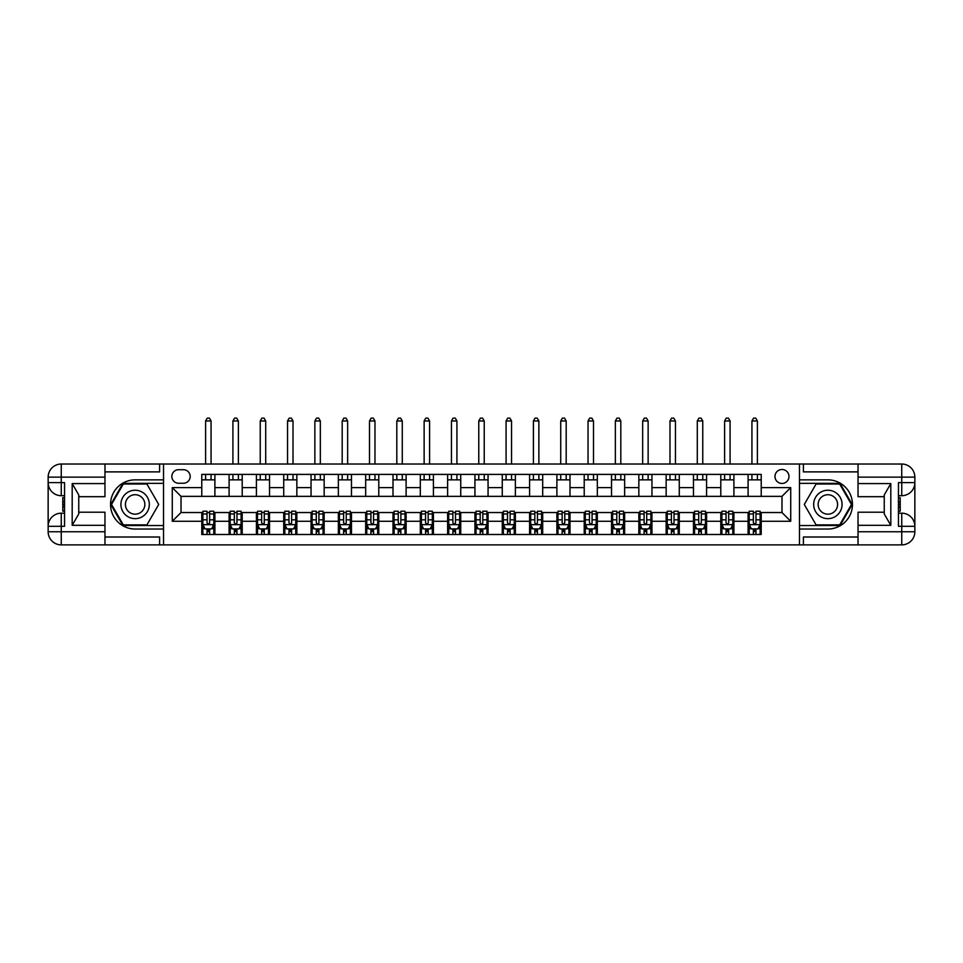<?xml version="1.0" encoding="UTF-8"?>
<svg xmlns="http://www.w3.org/2000/svg" width="963" height="963" viewBox="0 0 963 963"><rect width="100%" height="100%" fill="white"/><g stroke="black" fill="none" stroke-linecap="round" stroke-linejoin="round"><path stroke-width="1.44" d="M781.98 469.487A6.994 6.994 0 0 0 774.986 476.468A6.994 6.994 0 0 0 781.98 483.462A6.994 6.994 0 0 0 788.974 476.468A6.994 6.994 0 0 0 781.98 469.487M104.967 537.005L159.605 537.005L159.605 544.877L858.033 544.877L858.033 531.757L901.741 531.757L901.741 526.304L898.455 526.304L898.455 482.595L901.741 482.595L901.741 477.13L858.033 477.13L858.033 483.57L890.811 483.57L890.811 525.317L884.251 513.965L884.251 494.934L890.811 483.57M178.612 483.245L183.427 483.245A6.777 6.777 0 0 0 190.193 476.468A6.777 6.777 0 0 0 183.427 469.703L178.612 469.703A6.777 6.777 0 0 0 171.835 476.468A6.777 6.777 0 0 0 178.612 483.245M799.471 479.863L799.471 529.036L827.879 529.036A24.581 24.581 0 0 0 852.46 504.443A24.581 24.581 0 0 0 827.879 479.863L799.471 479.863L799.471 464.022L104.967 464.022L104.967 477.13L61.259 477.13L61.259 482.595L64.545 482.595L64.545 526.304L61.259 526.304L61.259 531.757L104.967 531.757L104.967 525.317L72.189 525.317L72.189 483.57L78.749 494.934L78.749 513.965L72.189 525.317M163.529 529.036L163.529 479.863L135.121 479.863A24.581 24.581 0 0 0 110.54 504.443A24.581 24.581 0 0 0 135.121 529.036L163.529 529.036L163.529 544.877M201.773 521.272L172.281 521.272L172.281 487.615L201.773 487.615L201.773 496.354L181.02 496.354L181.02 512.533L201.773 512.533L201.773 534.489L761.227 534.489L761.227 512.533L781.98 512.533L781.98 496.354L761.227 496.354L761.227 487.615L790.719 487.615L790.719 521.272L761.227 521.272M761.227 487.615L761.227 474.398L201.773 474.398L201.773 487.615M748.107 474.398L748.107 496.354L761.227 496.354M748.107 496.354L201.773 496.354M201.773 512.533L202.868 512.533M207.021 512.533L209.645 512.533M213.798 512.533L214.893 512.533L214.893 534.489M230.193 512.533L214.893 512.533M234.334 512.533L236.958 512.533M241.111 512.533L242.207 512.533L242.207 534.489M257.506 512.533L242.207 512.533M261.659 512.533L264.283 512.533M268.436 512.533L269.52 512.533L269.52 534.489M284.819 512.533L269.52 512.533M288.972 512.533L291.596 512.533M295.749 512.533L296.845 512.533L296.845 534.489M312.132 512.533L296.845 512.533M316.285 512.533L318.909 512.533M323.062 512.533L324.158 512.533L324.158 534.489M339.458 512.533L324.158 512.533M343.61 512.533L346.223 512.533M350.376 512.533L351.471 512.533L351.471 534.489M366.771 512.533L351.471 512.533M370.924 512.533L373.548 512.533M377.701 512.533L378.784 512.533L378.784 534.489M394.084 512.533L378.784 512.533M398.237 512.533L400.861 512.533M405.014 512.533L406.109 512.533L406.109 534.489M421.409 512.533L406.109 512.533M425.55 512.533L428.174 512.533M432.327 512.533L433.422 512.533L433.422 534.489M448.722 512.533L433.422 512.533M452.875 512.533L455.499 512.533M459.652 512.533L460.735 512.533L460.735 534.489M476.035 512.533L460.735 512.533M480.188 512.533L482.812 512.533M486.965 512.533L488.06 512.533L488.06 534.489M503.348 512.533L488.06 512.533M507.501 512.533L510.125 512.533M514.278 512.533L515.374 512.533L515.374 534.489M530.673 512.533L515.374 512.533M534.826 512.533L537.45 512.533M541.591 512.533L542.687 512.533L542.687 534.489M557.986 512.533L542.687 512.533M562.139 512.533L564.763 512.533M568.916 512.533L570 512.533L570 534.489M585.299 512.533L570 512.533M589.452 512.533L592.076 512.533M596.229 512.533L597.325 512.533L597.325 534.489M612.624 512.533L597.325 512.533M616.777 512.533L619.39 512.533M623.543 512.533L624.638 512.533L624.638 534.489M639.938 512.533L624.638 512.533M644.091 512.533L646.715 512.533M650.868 512.533L651.951 512.533L651.951 534.489M667.251 512.533L651.951 512.533M671.404 512.533L674.028 512.533M678.181 512.533L679.276 512.533L679.276 534.489M694.564 512.533L679.276 512.533M698.717 512.533L701.341 512.533M705.494 512.533L706.589 512.533L706.589 534.489M721.889 512.533L706.589 512.533M726.042 512.533L728.666 512.533M732.807 512.533L733.902 512.533L733.902 534.489M749.202 512.533L733.902 512.533M753.355 512.533L755.979 512.533M760.132 512.533L761.227 512.533M214.893 474.398L214.893 496.354M201.773 479.863L214.893 479.863M201.773 529.036L202.868 529.036M207.021 529.036L209.645 529.036M213.798 529.036L214.893 529.036M229.098 512.533L229.098 534.489M229.098 474.398L229.098 496.354M242.207 474.398L242.207 496.354M229.098 479.863L242.207 479.863M229.098 529.036L230.193 529.036M234.334 529.036L236.958 529.036M241.111 529.036L242.207 529.036M256.411 512.533L256.411 534.489M256.411 529.036L257.506 529.036M261.659 529.036L264.283 529.036M268.436 529.036L269.52 529.036M256.411 474.398L256.411 496.354M269.52 474.398L269.52 496.354M256.411 479.863L269.52 479.863M283.724 512.533L283.724 534.489M283.724 529.036L284.819 529.036M288.972 529.036L291.596 529.036M295.749 529.036L296.845 529.036M283.724 474.398L283.724 496.354M296.845 474.398L296.845 496.354M283.724 479.863L296.845 479.863M311.049 512.533L311.049 534.489M311.049 529.036L312.132 529.036M316.285 529.036L318.909 529.036M323.062 529.036L324.158 529.036M311.049 474.398L311.049 496.354M324.158 474.398L324.158 496.354M311.049 479.863L324.158 479.863M338.362 512.533L338.362 534.489M338.362 529.036L339.458 529.036M343.61 529.036L346.223 529.036M350.376 529.036L351.471 529.036M338.362 474.398L338.362 496.354M351.471 474.398L351.471 496.354M338.362 479.863L351.471 479.863M365.675 512.533L365.675 534.489M365.675 529.036L366.771 529.036M370.924 529.036L373.548 529.036M377.701 529.036L378.784 529.036M365.675 474.398L365.675 496.354M378.784 474.398L378.784 496.354M365.675 479.863L378.784 479.863M393 512.533L393 534.489M393 529.036L394.084 529.036M398.237 529.036L400.861 529.036M405.014 529.036L406.109 529.036M393 474.398L393 496.354M406.109 474.398L406.109 496.354M393 479.863L406.109 479.863M420.313 512.533L420.313 534.489M420.313 529.036L421.409 529.036M425.55 529.036L428.174 529.036M432.327 529.036L433.422 529.036M420.313 474.398L420.313 496.354M433.422 474.398L433.422 496.354M420.313 479.863L433.422 479.863M447.626 512.533L447.626 534.489M447.626 529.036L448.722 529.036M452.875 529.036L455.499 529.036M459.652 529.036L460.735 529.036M447.626 474.398L447.626 496.354M460.735 474.398L460.735 496.354M447.626 479.863L460.735 479.863M474.94 512.533L474.94 534.489M474.94 529.036L476.035 529.036M480.188 529.036L482.812 529.036M486.965 529.036L488.06 529.036M474.94 474.398L474.94 496.354M488.06 474.398L488.06 496.354M474.94 479.863L488.06 479.863M502.265 512.533L502.265 534.489M502.265 529.036L503.348 529.036M507.501 529.036L510.125 529.036M514.278 529.036L515.374 529.036M502.265 474.398L502.265 496.354M515.374 474.398L515.374 496.354M502.265 479.863L515.374 479.863M529.578 512.533L529.578 534.489M529.578 529.036L530.673 529.036M534.826 529.036L537.45 529.036M541.591 529.036L542.687 529.036M529.578 474.398L529.578 496.354M542.687 474.398L542.687 496.354M529.578 479.863L542.687 479.863M556.891 512.533L556.891 534.489M556.891 529.036L557.986 529.036M562.139 529.036L564.763 529.036M568.916 529.036L570 529.036M556.891 474.398L556.891 496.354M570 474.398L570 496.354M556.891 479.863L570 479.863M584.216 512.533L584.216 534.489M584.216 529.036L585.299 529.036M589.452 529.036L592.076 529.036M596.229 529.036L597.325 529.036M584.216 474.398L584.216 496.354M597.325 474.398L597.325 496.354M584.216 479.863L597.325 479.863M611.529 512.533L611.529 534.489M611.529 529.036L612.624 529.036M616.777 529.036L619.39 529.036M623.543 529.036L624.638 529.036M611.529 474.398L611.529 496.354M624.638 474.398L624.638 496.354M611.529 479.863L624.638 479.863M638.842 512.533L638.842 534.489M638.842 529.036L639.938 529.036M644.091 529.036L646.715 529.036M650.868 529.036L651.951 529.036M638.842 474.398L638.842 496.354M651.951 474.398L651.951 496.354M638.842 479.863L651.951 479.863M666.155 512.533L666.155 534.489M666.155 529.036L667.251 529.036M671.404 529.036L674.028 529.036M678.181 529.036L679.276 529.036M666.155 474.398L666.155 496.354M679.276 474.398L679.276 496.354M666.155 479.863L679.276 479.863M693.48 512.533L693.48 534.489M693.48 529.036L694.564 529.036M698.717 529.036L701.341 529.036M705.494 529.036L706.589 529.036M693.48 474.398L693.48 496.354M706.589 474.398L706.589 496.354M693.48 479.863L706.589 479.863M720.793 512.533L720.793 534.489M720.793 529.036L721.889 529.036M726.042 529.036L728.666 529.036M732.807 529.036L733.902 529.036M720.793 474.398L720.793 496.354M733.902 474.398L733.902 496.354M720.793 479.863L733.902 479.863M748.107 512.533L748.107 534.489M748.107 529.036L749.202 529.036M753.355 529.036L755.979 529.036M760.132 529.036L761.227 529.036M748.107 479.863L761.227 479.863M181.02 496.354L172.281 487.615M181.02 512.533L172.281 521.272M790.719 487.615L781.98 496.354M790.719 521.272L781.98 512.533M207.021 531.648L209.645 531.648M202.868 513.965L207.021 513.965L207.021 511.221L202.868 511.221L202.868 524.546L205.059 528.916L211.607 528.916L213.798 524.546L213.798 511.221L209.645 511.221L209.645 513.965L213.798 513.965M213.798 524.546L213.798 534.489M202.868 524.546L202.868 534.489M209.645 528.916L209.645 534.489M207.021 534.489L207.021 528.916M207.021 513.965L207.021 522.909L208.477 524.221L209.633 523.09L209.645 513.965M211.066 479.863L211.066 474.398M211.066 464.022L211.066 420.963L205.601 420.963L205.601 464.022M205.601 479.863L205.601 474.398M205.601 420.963L207.238 418.123L209.428 418.123L211.066 420.963M234.334 531.648L236.958 531.648M230.193 513.965L234.334 513.965L234.334 511.221L230.193 511.221L230.193 524.546L232.372 528.916L238.932 528.916L241.111 524.546L241.111 511.221L236.958 511.221L236.958 513.965L241.111 513.965M241.111 524.546L241.111 534.489M230.193 524.546L230.193 534.489M236.958 528.916L236.958 534.489M234.334 534.489L234.334 528.916M234.334 513.965L234.334 522.909L235.791 524.221L236.946 523.09L236.958 513.965M238.379 479.863L238.379 474.398M238.379 464.022L238.379 420.963L232.914 420.963L232.914 464.022M232.914 479.863L232.914 474.398M232.914 420.963L234.563 418.123L236.742 418.123L238.379 420.963M261.659 531.648L264.283 531.648M257.506 513.965L261.659 513.965L261.659 511.221L257.506 511.221L257.506 524.546L259.685 528.916L266.245 528.916L268.436 524.546L268.436 511.221L264.283 511.221L264.283 513.965L268.436 513.965M268.436 524.546L268.436 534.489M257.506 524.546L257.506 534.489M264.283 528.916L264.283 534.489M261.659 534.489L261.659 528.916M261.659 513.965L261.659 522.909L263.104 524.221L264.271 523.09L264.283 513.965M265.704 479.863L265.704 474.398M265.704 464.022L265.704 420.963L260.239 420.963L260.239 464.022M260.239 479.863L260.239 474.398M260.239 420.963L261.876 418.123L264.055 418.123L265.704 420.963M288.972 531.648L291.596 531.648M284.819 513.965L288.972 513.965L288.972 511.221L284.819 511.221L284.819 524.546L287.01 528.916L293.559 528.916L295.749 524.546L295.749 511.221L291.596 511.221L291.596 513.965L295.749 513.965M295.749 524.546L295.749 534.489M284.819 524.546L284.819 534.489M291.596 528.916L291.596 534.489M288.972 534.489L288.972 528.916M288.972 513.965L288.972 522.909L290.417 524.221L291.584 523.09L291.596 513.965M293.017 479.863L293.017 474.398M293.017 464.022L293.017 420.963L287.552 420.963L287.552 464.022M287.552 479.863L287.552 474.398M287.552 420.963L289.189 418.123L291.38 418.123L293.017 420.963M316.285 531.648L318.909 531.648M312.132 513.965L316.285 513.965L316.285 511.221L312.132 511.221L312.132 524.546L314.323 528.916L320.884 528.916L323.062 524.546L323.062 511.221L318.909 511.221L318.909 513.965L323.062 513.965M323.062 524.546L323.062 534.489M312.132 524.546L312.132 534.489M318.909 528.916L318.909 534.489M316.285 534.489L316.285 528.916M316.285 513.965L316.285 522.909L317.742 524.221L318.897 523.09L318.909 513.965M320.33 479.863L320.33 474.398M320.33 464.022L320.33 420.963L314.865 420.963L314.865 464.022M314.865 479.863L314.865 474.398M314.865 420.963L316.502 418.123L318.693 418.123L320.33 420.963M128.019 492.141A14.204 14.204 0 0 0 122.819 511.546A14.204 14.204 0 0 0 142.223 516.746A14.204 14.204 0 0 0 147.423 497.341A14.204 14.204 0 0 0 128.019 492.141M130.258 496.029A9.726 9.726 0 0 0 126.707 509.307A9.726 9.726 0 0 0 139.984 512.87A9.726 9.726 0 0 0 143.547 499.58A9.726 9.726 0 0 0 130.258 496.029M158.714 504.443L146.918 524.883L123.324 524.883L111.527 504.443L123.324 484.016L146.918 484.016L158.714 504.443M820.777 516.746A14.204 14.204 0 0 0 840.181 511.546A14.204 14.204 0 0 0 834.981 492.141A14.204 14.204 0 0 0 815.577 497.341A14.204 14.204 0 0 0 820.777 516.746M823.016 512.87A9.726 9.726 0 0 0 836.293 509.307A9.726 9.726 0 0 0 832.742 496.029A9.726 9.726 0 0 0 819.453 499.58A9.726 9.726 0 0 0 823.016 512.87M816.082 484.016L839.676 484.016L851.473 504.443L839.676 524.883L816.082 524.883L804.286 504.443L816.082 484.016M163.529 479.863L163.529 464.022M72.189 483.57L104.967 483.57L104.967 477.13M104.967 483.57L104.967 496.691L78.749 496.691M104.967 531.757L104.967 544.877L61.259 544.877A13.109 13.109 0 0 1 48.15 531.757L48.15 477.13A13.109 13.109 0 0 1 61.259 464.022L104.967 464.022M78.749 512.208L104.967 512.208L104.967 525.317M159.605 544.877L104.967 544.877M48.15 526.304A13.109 13.109 0 0 1 61.259 513.183A13.109 13.109 0 0 0 48.15 526.304L61.259 526.304L61.259 513.183L64.545 513.183M64.545 495.704L61.259 495.704L61.259 482.595L48.15 482.595A13.109 13.109 0 0 0 61.259 495.704A13.109 13.109 0 0 1 48.15 482.595M159.605 464.022L159.605 471.882L104.967 471.882M163.529 483.354L122.951 483.354L110.781 504.443L122.951 525.533L163.529 525.533M64.545 497.727L62.788 497.727L62.788 506.369L64.545 506.369M62.788 504.335L64.545 504.335M62.788 501.928L64.545 501.928M62.788 501.53L64.545 501.53M62.788 506.369L62.788 511.172L64.545 511.172M62.788 506.803L64.545 506.803M799.471 529.036L799.471 544.877M799.471 464.022L901.741 464.022L901.741 477.13L914.85 477.13L914.85 531.757A13.109 13.109 0 0 1 901.741 544.877L858.033 544.877M890.811 525.317L858.033 525.317L858.033 531.757M858.033 525.317L858.033 512.208L884.251 512.208M884.251 496.691L858.033 496.691L858.033 483.57M858.033 477.13L858.033 464.022M914.85 482.595A13.109 13.109 0 0 1 901.741 495.704A13.109 13.109 0 0 0 914.85 482.595L901.741 482.595L901.741 495.704L898.455 495.704M898.455 513.183L901.741 513.183L901.741 526.304L914.85 526.304A13.109 13.109 0 0 0 901.741 513.183A13.109 13.109 0 0 1 914.85 526.304M803.395 464.022L803.395 471.882L858.033 471.882M803.395 544.877L803.395 537.005L858.033 537.005M914.85 477.13A13.109 13.109 0 0 0 901.741 464.022A13.109 13.109 0 0 1 914.85 477.13M799.471 525.533L840.049 525.533L852.219 504.443L840.049 483.354L799.471 483.354M898.455 511.172L900.212 511.172L900.212 502.517L898.455 502.517M900.212 504.552L898.455 504.552M900.212 506.959L898.455 506.959M900.212 507.357L898.455 507.357M900.212 502.517L900.212 497.727L898.455 497.727M900.212 502.084L898.455 502.084M343.61 531.648L346.223 531.648M339.458 513.965L343.61 513.965L343.61 511.221L339.458 511.221L339.458 524.546L341.636 528.916L348.197 528.916L350.376 524.546L350.376 511.221L346.223 511.221L346.223 513.965L350.376 513.965M350.376 524.546L350.376 534.489M339.458 524.546L339.458 534.489M346.223 528.916L346.223 534.489M343.61 534.489L343.61 528.916M343.61 513.965L343.61 522.909L345.055 524.221L346.211 523.09L346.223 513.965M347.643 479.863L347.643 474.398M347.643 464.022L347.643 420.963L342.19 420.963L342.19 464.022M342.19 479.863L342.19 474.398M342.19 420.963L343.827 418.123L346.006 418.123L347.643 420.963M370.924 531.648L373.548 531.648M366.771 513.965L370.924 513.965L370.924 511.221L366.771 511.221L366.771 524.546L368.961 528.916L375.51 528.916L377.701 524.546L377.701 511.221L373.548 511.221L373.548 513.965L377.701 513.965M377.701 524.546L377.701 534.489M366.771 524.546L366.771 534.489M373.548 528.916L373.548 534.489M370.924 534.489L370.924 528.916M370.924 513.965L370.924 522.909L372.368 524.221L373.536 523.09L373.548 513.965M374.968 479.863L374.968 474.398M374.968 464.022L374.968 420.963L369.503 420.963L369.503 464.022M369.503 479.863L369.503 474.398M369.503 420.963L371.14 418.123L373.331 418.123L374.968 420.963M398.237 531.648L400.861 531.648M394.084 513.965L398.237 513.965L398.237 511.221L394.084 511.221L394.084 524.546L396.275 528.916L402.823 528.916L405.014 524.546L405.014 511.221L400.861 511.221L400.861 513.965L405.014 513.965M405.014 524.546L405.014 534.489M394.084 524.546L394.084 534.489M400.861 528.916L400.861 534.489M398.237 534.489L398.237 528.916M398.237 513.965L398.237 522.909L399.693 524.221L400.849 523.09L400.861 513.965M402.281 479.863L402.281 474.398M402.281 464.022L402.281 420.963L396.816 420.963L396.816 464.022M396.816 479.863L396.816 474.398M396.816 420.963L398.453 418.123L400.644 418.123L402.281 420.963M425.55 531.648L428.174 531.648M421.409 513.965L425.55 513.965L425.55 511.221L421.409 511.221L421.409 524.546L423.588 528.916L430.148 528.916L432.327 524.546L432.327 511.221L428.174 511.221L428.174 513.965L432.327 513.965M432.327 524.546L432.327 534.489M421.409 524.546L421.409 534.489M428.174 528.916L428.174 534.489M425.55 534.489L425.55 528.916M425.55 513.965L425.55 522.909L427.006 524.221L428.162 523.09L428.174 513.965M429.594 479.863L429.594 474.398M429.594 464.022L429.594 420.963L424.129 420.963L424.129 464.022M424.129 479.863L424.129 474.398M424.129 420.963L425.778 418.123L427.957 418.123L429.594 420.963M452.875 531.648L455.499 531.648M448.722 513.965L452.875 513.965L452.875 511.221L448.722 511.221L448.722 524.546L450.901 528.916L457.461 528.916L459.652 524.546L459.652 511.221L455.499 511.221L455.499 513.965L459.652 513.965M459.652 524.546L459.652 534.489M448.722 524.546L448.722 534.489M455.499 528.916L455.499 534.489M452.875 534.489L452.875 528.916M452.875 513.965L452.875 522.909L454.319 524.221L455.487 523.09L455.499 513.965M456.919 479.863L456.919 474.398M456.919 464.022L456.919 420.963L451.454 420.963L451.454 464.022M451.454 479.863L451.454 474.398M451.454 420.963L453.091 418.123L455.27 418.123L456.919 420.963M480.188 531.648L482.812 531.648M476.035 513.965L480.188 513.965L480.188 511.221L476.035 511.221L476.035 524.546L478.226 528.916L484.774 528.916L486.965 524.546L486.965 511.221L482.812 511.221L482.812 513.965L486.965 513.965M486.965 524.546L486.965 534.489M476.035 524.546L476.035 534.489M482.812 528.916L482.812 534.489M480.188 534.489L480.188 528.916M480.188 513.965L480.188 522.909L481.632 524.221L482.8 523.09L482.812 513.965M484.233 479.863L484.233 474.398M484.233 464.022L484.233 420.963L478.767 420.963L478.767 464.022M478.767 479.863L478.767 474.398M478.767 420.963L480.405 418.123L482.595 418.123L484.233 420.963M507.501 531.648L510.125 531.648M503.348 513.965L507.501 513.965L507.501 511.221L503.348 511.221L503.348 524.546L505.539 528.916L512.099 528.916L514.278 524.546L514.278 511.221L510.125 511.221L510.125 513.965L514.278 513.965M514.278 524.546L514.278 534.489M503.348 524.546L503.348 534.489M510.125 528.916L510.125 534.489M507.501 534.489L507.501 528.916M507.501 513.965L507.501 522.909L508.958 524.221L510.113 523.09L510.125 513.965M511.546 479.863L511.546 474.398M511.546 464.022L511.546 420.963L506.081 420.963L506.081 464.022M506.081 479.863L506.081 474.398M506.081 420.963L507.73 418.123L509.909 418.123L511.546 420.963M534.826 531.648L537.45 531.648M530.673 513.965L534.826 513.965L534.826 511.221L530.673 511.221L530.673 524.546L532.852 528.916L539.412 528.916L541.591 524.546L541.591 511.221L537.45 511.221L537.45 513.965L541.591 513.965M541.591 524.546L541.591 534.489M530.673 524.546L530.673 534.489M537.45 528.916L537.45 534.489M534.826 534.489L534.826 528.916M534.826 513.965L534.826 522.909L536.271 524.221L537.45 522.909L537.45 513.965M538.871 479.863L538.871 474.398M538.871 464.022L538.871 420.963L533.406 420.963L533.406 464.022M533.406 479.863L533.406 474.398M533.406 420.963L535.043 418.123L537.222 418.123L538.871 420.963M562.139 531.648L564.763 531.648M557.986 513.965L562.139 513.965L562.139 511.221L557.986 511.221L557.986 524.546L560.177 528.916L566.726 528.916L568.916 524.546L568.916 511.221L564.763 511.221L564.763 513.965L568.916 513.965M568.916 524.546L568.916 534.489M557.986 524.546L557.986 534.489M564.763 528.916L564.763 534.489M562.139 534.489L562.139 528.916M562.139 513.965L562.139 522.909L563.584 524.221L564.751 523.09L564.763 513.965M566.184 479.863L566.184 474.398M566.184 464.022L566.184 420.963L560.719 420.963L560.719 464.022M560.719 479.863L560.719 474.398M560.719 420.963L562.356 418.123L564.547 418.123L566.184 420.963M589.452 531.648L592.076 531.648M585.299 513.965L589.452 513.965L589.452 511.221L585.299 511.221L585.299 524.546L587.49 528.916L594.039 528.916L596.229 524.546L596.229 511.221L592.076 511.221L592.076 513.965L596.229 513.965M596.229 524.546L596.229 534.489M585.299 524.546L585.299 534.489M592.076 528.916L592.076 534.489M589.452 534.489L589.452 528.916M589.452 513.965L589.452 522.909L590.909 524.221L592.064 523.09L592.076 513.965M593.497 479.863L593.497 474.398M593.497 464.022L593.497 420.963L588.032 420.963L588.032 464.022M588.032 479.863L588.032 474.398M588.032 420.963L589.669 418.123L591.86 418.123L593.497 420.963M616.777 531.648L619.39 531.648M612.624 513.965L616.777 513.965L616.777 511.221L612.624 511.221L612.624 524.546L614.803 528.916L621.364 528.916L623.543 524.546L623.543 511.221L619.39 511.221L619.39 513.965L623.543 513.965M623.543 524.546L623.543 534.489M612.624 524.546L612.624 534.489M619.39 528.916L619.39 534.489M616.777 534.489L616.777 528.916M616.777 513.965L616.777 522.909L618.222 524.221L619.378 523.09L619.39 513.965M620.81 479.863L620.81 474.398M620.81 464.022L620.81 420.963L615.357 420.963L615.357 464.022M615.357 479.863L615.357 474.398M615.357 420.963L616.994 418.123L619.173 418.123L620.81 420.963M644.091 531.648L646.715 531.648M639.938 513.965L644.091 513.965L644.091 511.221L639.938 511.221L639.938 524.546L642.116 528.916L648.677 528.916L650.868 524.546L650.868 511.221L646.715 511.221L646.715 513.965L650.868 513.965M650.868 524.546L650.868 534.489M639.938 524.546L639.938 534.489M646.715 528.916L646.715 534.489M644.091 534.489L644.091 528.916M644.091 513.965L644.091 522.909L645.535 524.221L646.703 523.09L646.715 513.965M648.135 479.863L648.135 474.398M648.135 464.022L648.135 420.963L642.67 420.963L642.67 464.022M642.67 479.863L642.67 474.398M642.67 420.963L644.307 418.123L646.498 418.123L648.135 420.963M671.404 531.648L674.028 531.648M667.251 513.965L671.404 513.965L671.404 511.221L667.251 511.221L667.251 524.546L669.441 528.916L675.99 528.916L678.181 524.546L678.181 511.221L674.028 511.221L674.028 513.965L678.181 513.965M678.181 524.546L678.181 534.489M667.251 524.546L667.251 534.489M674.028 528.916L674.028 534.489M671.404 534.489L671.404 528.916M671.404 513.965L671.404 522.909L672.848 524.221L674.016 523.09L674.028 513.965M675.448 479.863L675.448 474.398M675.448 464.022L675.448 420.963L669.983 420.963L669.983 464.022M669.983 479.863L669.983 474.398M669.983 420.963L671.62 418.123L673.811 418.123L675.448 420.963M698.717 531.648L701.341 531.648M694.564 513.965L698.717 513.965L698.717 511.221L694.564 511.221L694.564 524.546L696.755 528.916L703.315 528.916L705.494 524.546L705.494 511.221L701.341 511.221L701.341 513.965L705.494 513.965M705.494 524.546L705.494 534.489M694.564 524.546L694.564 534.489M701.341 528.916L701.341 534.489M698.717 534.489L698.717 528.916M698.717 513.965L698.717 522.909L700.173 524.221L701.329 523.09L701.341 513.965M702.761 479.863L702.761 474.398M702.761 464.022L702.761 420.963L697.296 420.963L697.296 464.022M697.296 479.863L697.296 474.398M697.296 420.963L698.945 418.123L701.124 418.123L702.761 420.963M726.042 531.648L728.666 531.648M721.889 513.965L726.042 513.965L726.042 511.221L721.889 511.221L721.889 524.546L724.068 528.916L730.628 528.916L732.807 524.546L732.807 511.221L728.666 511.221L728.666 513.965L732.807 513.965M732.807 524.546L732.807 534.489M721.889 524.546L721.889 534.489M728.666 528.916L728.666 534.489M726.042 534.489L726.042 528.916M726.042 513.965L726.042 522.909L727.486 524.221L728.666 522.909L728.666 513.965M730.086 479.863L730.086 474.398M730.086 464.022L730.086 420.963L724.621 420.963L724.621 464.022M724.621 479.863L724.621 474.398M724.621 420.963L726.258 418.123L728.437 418.123L730.086 420.963M753.355 531.648L755.979 531.648M749.202 513.965L753.355 513.965L753.355 511.221L749.202 511.221L749.202 524.546L751.393 528.916L757.941 528.916L760.132 524.546L760.132 511.221L755.979 511.221L755.979 513.965L760.132 513.965M760.132 524.546L760.132 534.489M749.202 524.546L749.202 534.489M755.979 528.916L755.979 534.489M753.355 534.489L753.355 528.916M753.355 513.965L753.355 522.909L754.799 524.221L755.967 523.09L755.979 513.965M757.4 479.863L757.4 474.398M757.4 464.022L757.4 420.963L751.934 420.963L751.934 464.022M751.934 479.863L751.934 474.398M751.934 420.963L753.572 418.123L755.762 418.123L757.4 420.963M229.098 521.272L214.893 521.272M229.098 487.615L214.893 487.615M256.411 487.615L242.207 487.615M256.411 521.272L242.207 521.272M283.724 487.615L269.52 487.615M283.724 521.272L269.52 521.272M311.049 487.615L296.845 487.615M311.049 521.272L296.845 521.272M338.362 487.615L324.158 487.615M338.362 521.272L324.158 521.272M365.675 487.615L351.471 487.615M365.675 521.272L351.471 521.272M393 487.615L378.784 487.615M393 521.272L378.784 521.272M420.313 487.615L406.109 487.615M420.313 521.272L406.109 521.272M447.626 487.615L433.422 487.615M447.626 521.272L433.422 521.272M474.94 487.615L460.735 487.615M474.94 521.272L460.735 521.272M502.265 487.615L488.06 487.615M502.265 521.272L488.06 521.272M529.578 487.615L515.374 487.615M529.578 521.272L515.374 521.272M556.891 487.615L542.687 487.615M556.891 521.272L542.687 521.272M584.216 487.615L570 487.615M584.216 521.272L570 521.272M611.529 487.615L597.325 487.615M611.529 521.272L597.325 521.272M638.842 487.615L624.638 487.615M638.842 521.272L624.638 521.272M666.155 487.615L651.951 487.615M666.155 521.272L651.951 521.272M693.48 487.615L679.276 487.615M693.48 521.272L679.276 521.272M720.793 487.615L706.589 487.615M720.793 521.272L706.589 521.272M748.107 487.615L733.902 487.615M748.107 521.272L733.902 521.272M202.928 524.654L213.738 524.654M213.798 528.663L211.74 528.663M204.926 528.663L202.868 528.663M209.645 519.815L213.798 519.815M202.868 519.815L207.021 519.815M207.021 530.264L209.645 530.264M230.241 524.654L241.063 524.654M241.111 528.663L239.065 528.663M232.239 528.663L230.193 528.663M236.958 519.815L241.111 519.815M230.193 519.815L234.334 519.815M234.334 530.264L236.958 530.264M257.554 524.654L268.376 524.654M268.436 528.663L266.378 528.663M259.553 528.663L257.506 528.663M264.283 519.815L268.436 519.815M257.506 519.815L261.659 519.815M261.659 530.264L264.283 530.264M284.879 524.654L295.689 524.654M295.749 528.663L293.691 528.663M286.878 528.663L284.819 528.663M291.596 519.815L295.749 519.815M284.819 519.815L288.972 519.815M288.972 530.264L291.596 530.264M312.193 524.654L323.014 524.654M323.062 528.663L321.004 528.663M314.191 528.663L312.132 528.663M318.909 519.815L323.062 519.815M312.132 519.815L316.285 519.815M316.285 530.264L318.909 530.264M61.259 464.022A13.109 13.109 0 0 0 48.15 477.13L61.259 477.13L61.259 464.022M61.259 544.877L61.259 531.757L48.15 531.757A13.109 13.109 0 0 0 61.259 544.877M901.741 544.877A13.109 13.109 0 0 0 914.85 531.757L901.741 531.757L901.741 544.877M339.506 524.654L350.327 524.654M350.376 528.663L348.329 528.663M341.504 528.663L339.458 528.663M346.223 519.815L350.376 519.815M339.458 519.815L343.61 519.815M343.61 530.264L346.223 530.264M366.831 524.654L377.64 524.654M377.701 528.663L375.642 528.663M368.829 528.663L366.771 528.663M373.548 519.815L377.701 519.815M366.771 519.815L370.924 519.815M370.924 530.264L373.548 530.264M394.144 524.654L404.954 524.654M405.014 528.663L402.955 528.663M396.142 528.663L394.084 528.663M400.861 519.815L405.014 519.815M394.084 519.815L398.237 519.815M398.237 530.264L400.861 530.264M421.457 524.654L432.279 524.654M432.327 528.663L430.28 528.663M423.455 528.663L421.409 528.663M428.174 519.815L432.327 519.815M421.409 519.815L425.55 519.815M425.55 530.264L428.174 530.264M448.77 524.654L459.592 524.654M459.652 528.663L457.594 528.663M450.78 528.663L448.722 528.663M455.499 519.815L459.652 519.815M448.722 519.815L452.875 519.815M452.875 530.264L455.499 530.264M476.095 524.654L486.905 524.654M486.965 528.663L484.907 528.663M478.093 528.663L476.035 528.663M482.812 519.815L486.965 519.815M476.035 519.815L480.188 519.815M480.188 530.264L482.812 530.264M503.408 524.654L514.23 524.654M514.278 528.663L512.22 528.663M505.406 528.663L503.348 528.663M510.125 519.815L514.278 519.815M503.348 519.815L507.501 519.815M507.501 530.264L510.125 530.264M530.721 524.654L541.543 524.654M541.591 528.663L539.545 528.663M532.72 528.663L530.673 528.663M537.45 519.815L541.591 519.815M530.673 519.815L534.826 519.815M534.826 530.264L537.45 530.264M558.046 524.654L568.856 524.654M568.916 528.663L566.858 528.663M560.045 528.663L557.986 528.663M564.763 519.815L568.916 519.815M557.986 519.815L562.139 519.815M562.139 530.264L564.763 530.264M585.36 524.654L596.169 524.654M596.229 528.663L594.171 528.663M587.358 528.663L585.299 528.663M592.076 519.815L596.229 519.815M585.299 519.815L589.452 519.815M589.452 530.264L592.076 530.264M612.673 524.654L623.494 524.654M623.543 528.663L621.496 528.663M614.671 528.663L612.624 528.663M619.39 519.815L623.543 519.815M612.624 519.815L616.777 519.815M616.777 530.264L619.39 530.264M639.986 524.654L650.807 524.654M650.868 528.663L648.809 528.663M641.996 528.663L639.938 528.663M646.715 519.815L650.868 519.815M639.938 519.815L644.091 519.815M644.091 530.264L646.715 530.264M667.311 524.654L678.121 524.654M678.181 528.663L676.122 528.663M669.309 528.663L667.251 528.663M674.028 519.815L678.181 519.815M667.251 519.815L671.404 519.815M671.404 530.264L674.028 530.264M694.624 524.654L705.446 524.654M705.494 528.663L703.447 528.663M696.622 528.663L694.564 528.663M701.341 519.815L705.494 519.815M694.564 519.815L698.717 519.815M698.717 530.264L701.341 530.264M721.937 524.654L732.759 524.654M732.807 528.663L730.761 528.663M723.935 528.663L721.889 528.663M728.666 519.815L732.807 519.815M721.889 519.815L726.042 519.815M726.042 530.264L728.666 530.264M749.262 524.654L760.072 524.654M760.132 528.663L758.074 528.663M751.26 528.663L749.202 528.663M755.979 519.815L760.132 519.815M749.202 519.815L753.355 519.815M753.355 530.264L755.979 530.264"/></g></svg>
